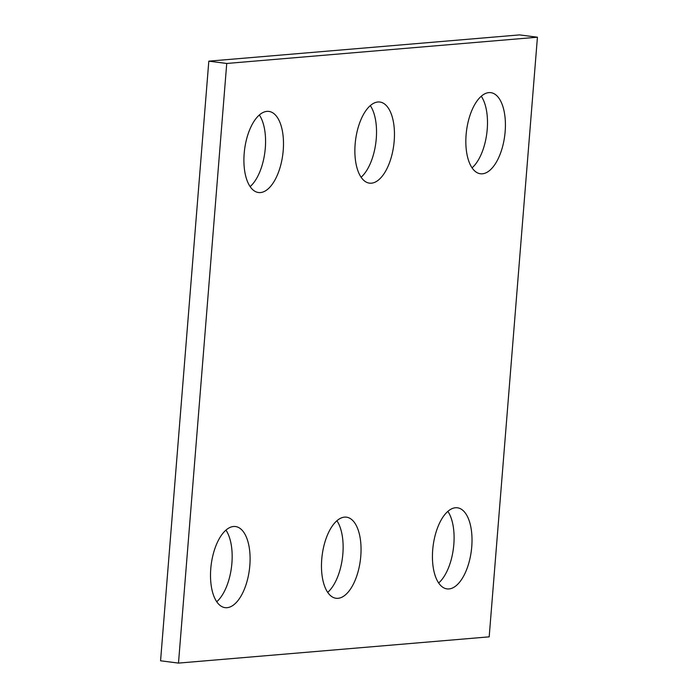<?xml version="1.0" encoding="UTF-8"?>
<svg xmlns="http://www.w3.org/2000/svg" width="698" height="698" viewBox="0 0 698 698"><rect width="100%" height="100%" fill="white"/><g stroke="black" fill="none" stroke-linecap="round" stroke-linejoin="round"><path stroke-width="1.05" d="M537.434 37.212L226.737 63.466L178.487 663.1L489.185 636.846L537.434 37.212L519.513 34.9L208.815 61.154L226.737 63.466M208.815 61.154L160.566 660.788L178.487 663.1M336.916 520.76A40.885 19.256 -82.7 0 1 342.866 553.758A40.885 19.256 -82.7 0 1 327.685 592.375M360.787 556.07A40.885 19.256 -82.7 0 1 336.035 598.273A40.885 19.256 -82.7 0 1 322.162 555.259A40.885 19.256 -82.7 0 1 346.487 517.174A40.885 19.256 -82.7 0 1 360.787 556.07M370.315 105.625A40.885 19.256 -82.7 0 1 376.266 138.632A40.885 19.256 -82.7 0 1 361.084 177.24M394.196 140.935A40.885 19.256 -82.7 0 1 369.443 183.138A40.885 19.256 -82.7 0 1 355.561 140.132A40.885 19.256 -82.7 0 1 379.887 102.039A40.885 19.256 -82.7 0 1 394.196 140.935M481.271 96.245A40.885 19.256 -82.7 0 1 487.23 129.252A40.885 19.256 -82.7 0 1 472.049 167.869M505.151 131.564A40.885 19.256 -82.7 0 1 480.399 173.758A40.885 19.256 -82.7 0 1 466.526 130.753A40.885 19.256 -82.7 0 1 490.851 92.66A40.885 19.256 -82.7 0 1 505.151 131.564M259.351 115.004A40.885 19.256 -82.7 0 1 265.31 148.011A40.885 19.256 -82.7 0 1 250.128 186.619M283.231 150.314A40.885 19.256 -82.7 0 1 258.478 192.517A40.885 19.256 -82.7 0 1 244.597 149.503A40.885 19.256 -82.7 0 1 268.922 111.418A40.885 19.256 -82.7 0 1 283.231 150.314M225.951 530.131A40.885 19.256 -82.7 0 1 231.902 563.138A40.885 19.256 -82.7 0 1 216.729 601.755M249.832 565.45A40.885 19.256 -82.7 0 1 225.079 607.644A40.885 19.256 -82.7 0 1 211.197 564.638A40.885 19.256 -82.7 0 1 235.523 526.545A40.885 19.256 -82.7 0 1 249.832 565.45M447.872 511.381A40.885 19.256 -82.7 0 1 453.831 544.388A40.885 19.256 -82.7 0 1 438.649 582.996M471.752 546.691A40.885 19.256 -82.7 0 1 446.999 588.894A40.885 19.256 -82.7 0 1 433.126 545.88A40.885 19.256 -82.7 0 1 457.443 507.795A40.885 19.256 -82.7 0 1 471.752 546.691"/></g></svg>
